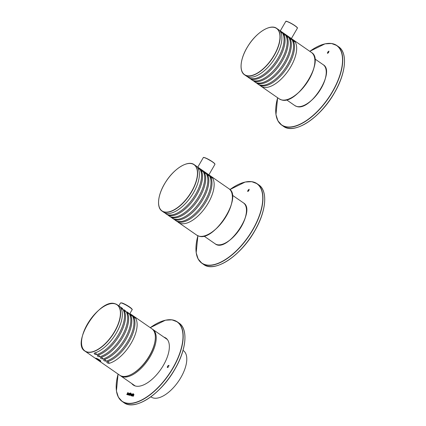 <?xml version="1.0" encoding="UTF-8"?>
<svg xmlns="http://www.w3.org/2000/svg" width="426" height="426" viewBox="0 0 426 426"><rect width="100%" height="100%" fill="white"/><g stroke="black" fill="none" stroke-linecap="round" stroke-linejoin="round"><path stroke-width="0.64" d="M150.868 396.803L151.161 397.005A28.238 13.515 -55.3 0 0 180.933 377.436A28.238 13.515 -55.3 0 0 183.334 350.593L183.036 350.385M133.024 394.625L131.975 395.983L132.571 394.156L133.226 393.746L133.024 394.625M132.23 395.466L132.518 395.743M131.975 395.983L132.55 394.497M132.422 394.167L131.991 393.959L131 394.71L130.968 395.717L131.474 395.807L132.443 394.135L131.991 393.959L131.096 394.78L131.064 395.781M127.853 393.086L128.332 393.028L127.624 394.785L128.056 393.273L126.756 394.556L127.965 392.463L127.853 393.086L128.322 393.001M127.534 394.764L128.157 393.347M168.76 366.12L168.691 365.567L168.046 365.923L167.487 367.201L168.456 367.015L167.375 367.558L167.311 366.908L168.014 365.705L168.936 365.359L168.76 366.12M130.154 393.864L129.105 395.221L129.701 393.39L130.356 392.98L130.154 393.864M129.36 394.705L129.648 394.977M129.105 395.221L129.68 393.736M163.957 337.158A28.574 13.68 124.7 0 1 165.868 338.074A28.574 13.68 124.7 0 1 163.435 365.242A28.574 13.68 124.7 0 1 133.311 385.04A28.574 13.68 124.7 0 1 131.783 383.576M128.295 395.046L128.327 394.045L129.318 393.294L129.11 394.37L128.199 394.982L128.231 393.975L129.307 393.262M129.733 395.344L130.995 393.15L130.612 393.821L131.149 393.81L130.899 394.716L129.733 395.344M131.245 393.88L130.612 393.821L131.149 393.81M133.492 394.588L133.977 394.529L133.269 396.286L133.7 394.774L132.401 396.058L133.61 393.959L133.492 394.588L133.966 394.503M133.178 396.26L133.711 394.78M129.2 395.285L129.216 394.774M129.642 393.725L129.701 393.39M129.951 393.502L130.09 393.028M168.888 366.11L168.802 365.636M167.626 367.361L168.408 366.994M167.429 367.59L167.684 366.36L168.984 365.401M128.402 394.109L128.391 394.668L128.982 394.178L129.03 393.539L128.402 394.109M128.503 394.178L128.487 394.732L129.078 394.242L129.115 393.597M128.151 393.342L128.061 393.842L128.066 393.283M126.873 394.588L127.965 392.463M129.637 395.323L130.734 393.193M130.234 395.211L130.793 393.991L130.01 394.854A0.655 0.314 -55.3 0 0 130.09 395.12A0.655 0.314 -55.3 0 0 130.138 395.142A0.655 0.314 -55.3 0 0 130.186 395.19A0.655 0.314 -55.3 0 0 130.234 395.211L130.873 394.561L130.793 393.991M130.888 394.061L130.873 394.561L130.867 394.05M131.799 394.274L131.751 394.913L131.16 395.403L131.219 394.758L131.799 394.274L131.847 394.977L131.176 395.413M132.071 396.052L132.087 395.541M132.513 394.487L132.571 394.156M132.821 394.263L132.96 393.789M133.705 395.344L133.796 394.843L133.705 395.344M132.518 396.089L133.61 393.959M247.985 190.273L249.135 189.261C249.119 190.342 248.635 191.088 247.671 191.503L247.985 190.273M247.895 191.311L247.937 191.359C248.47 191.157 248.843 190.55 249.066 189.543L249.002 189.522M248.15 190.315L247.841 191.29C248.369 191.088 248.747 190.481 248.97 189.474L248.15 190.315M247.724 191.53L248.081 190.337L249.178 189.304M177.525 221.653A28.238 13.515 -55.3 0 0 178.531 222.516A28.238 13.515 -55.3 0 0 180.656 223.49A28.238 13.515 -55.3 0 0 205.673 207.089A28.238 13.515 -55.3 0 0 212.414 177.834C211.12 176.577 210.401 176.076 210.247 176.332A28.238 13.515 124.7 0 1 211.972 184.101A28.238 13.515 124.7 0 1 186.471 220.897A28.238 13.515 124.7 0 1 178.489 221.983A28.238 13.515 124.7 0 1 176.364 221.014L175.379 220.333A28.238 13.515 -55.3 0 0 177.504 221.302A28.238 13.515 -55.3 0 0 202.515 204.906A28.238 13.515 -55.3 0 0 209.262 175.645C207.968 174.394 207.244 173.888 207.095 174.143A28.238 13.515 124.7 0 1 208.82 181.918A28.238 13.515 124.7 0 1 183.313 218.714A28.238 13.515 124.7 0 1 175.336 219.8A28.238 13.515 124.7 0 1 173.212 218.826L172.226 218.144A28.238 13.515 -55.3 0 0 174.351 219.118A28.238 13.515 -55.3 0 0 199.363 202.717A28.238 13.515 -55.3 0 0 206.109 173.462C204.815 172.205 204.091 171.705 203.942 171.96A28.238 13.515 124.7 0 1 205.667 179.729A28.238 13.515 124.7 0 1 180.161 216.525A28.238 13.515 124.7 0 1 172.184 217.617A28.238 13.515 124.7 0 1 170.054 216.642L169.074 215.961A28.238 13.515 -55.3 0 0 171.199 216.935A28.238 13.515 -55.3 0 0 196.21 200.534A28.238 13.515 -55.3 0 0 202.957 171.279C201.663 170.022 200.939 169.516 200.784 169.772A28.238 13.515 124.7 0 1 202.51 177.546A28.238 13.515 124.7 0 1 177.008 214.342A28.238 13.515 124.7 0 1 169.026 215.428A28.238 13.515 124.7 0 1 166.901 214.459L165.916 213.777A28.238 13.515 -55.3 0 0 168.046 214.747A28.238 13.515 -55.3 0 0 193.058 198.351A28.238 13.515 -55.3 0 0 199.805 169.09C198.511 167.833 197.786 167.333 197.632 167.588A28.238 13.515 124.7 0 1 199.357 175.358A28.238 13.515 124.7 0 1 173.856 212.153A28.238 13.515 124.7 0 1 165.874 213.245A28.238 13.515 124.7 0 1 163.749 212.27L162.018 211.072A28.238 13.515 -55.3 0 0 164.148 212.047A28.238 13.515 -55.3 0 0 190.55 193.553A28.238 13.515 -55.3 0 0 194.192 164.66A28.238 13.515 -55.3 0 0 185.464 164.234M174.372 219.47A28.238 13.515 -55.3 0 0 175.379 220.333M171.22 217.281A28.238 13.515 -55.3 0 0 172.226 218.144M168.062 215.098A28.238 13.515 -55.3 0 0 169.074 215.961M164.91 212.909A28.238 13.515 -55.3 0 0 165.916 213.777M178.531 222.516L196.753 235.147A28.238 13.515 -55.3 0 0 198.883 236.121A28.238 13.515 -55.3 0 0 225.285 217.633A28.238 13.515 -55.3 0 0 228.927 188.734L194.192 164.66C188.036 159.835 173.723 168.744 165.421 182.429C157.849 194.261 156.241 207.425 162.018 211.072A28.238 13.515 -55.3 0 1 158.563 203.053M106.979 361.839C106.532 362.632 107.256 363.133 109.152 363.341A28.238 13.515 -55.3 0 0 131.272 343.015A28.238 13.515 -55.3 0 0 135.388 317.902C134.094 316.646 133.37 316.145 133.216 316.396A28.238 13.515 124.7 0 1 134.941 324.17A28.238 13.515 124.7 0 1 109.439 360.966A28.238 13.515 124.7 0 1 106.979 361.839L106.883 361.871M103.827 359.656C103.38 360.444 104.098 360.95 105.994 361.157A28.238 13.515 -55.3 0 0 128.119 340.832A28.238 13.515 -55.3 0 0 132.23 315.714C130.936 314.457 130.218 313.957 130.063 314.212A28.238 13.515 124.7 0 1 131.788 321.987A28.238 13.515 124.7 0 1 106.287 358.777A28.238 13.515 124.7 0 1 103.827 359.656L103.731 359.688M100.674 357.467C100.222 358.261 100.946 358.761 102.842 358.974A28.238 13.515 -55.3 0 0 124.967 338.643A28.238 13.515 -55.3 0 0 129.078 313.531C127.784 312.274 127.06 311.773 126.911 312.024A28.238 13.515 124.7 0 1 128.636 319.798A28.238 13.515 124.7 0 1 103.129 356.594A28.238 13.515 124.7 0 1 100.674 357.467L100.579 357.499M97.522 355.284C97.069 356.077 97.794 356.578 99.689 356.786A28.238 13.515 -55.3 0 0 121.815 336.46A28.238 13.515 -55.3 0 0 125.926 311.342C124.632 310.085 123.907 309.585 123.758 309.84A28.238 13.515 124.7 0 1 125.484 317.615A28.238 13.515 124.7 0 1 99.977 354.405A28.238 13.515 124.7 0 1 97.522 355.284L97.421 355.316M81.531 343.122A28.238 13.515 -55.3 0 0 84.992 351.141L119.727 375.215A28.238 13.515 -55.3 0 0 146.922 359.709A28.238 13.515 -55.3 0 0 151.896 328.803L129.925 313.573M94.364 353.095C93.917 353.889 94.641 354.389 96.537 354.602A28.238 13.515 -55.3 0 0 118.657 334.272A28.238 13.515 -55.3 0 0 122.773 309.159C121.479 307.902 120.755 307.402 120.601 307.652A28.238 13.515 124.7 0 1 122.326 315.426A28.238 13.515 124.7 0 1 96.824 352.222A28.238 13.515 124.7 0 1 94.364 353.095L94.268 353.133M100.312 361.259C98.667 360.71 94.141 357.568 96.042 358.298C97.847 358.554 102.384 361.695 100.312 361.259M95.813 358.25L100.28 361.078L100.706 361.04L100.195 360.417C98.475 358.916 94.955 357.947 95.77 358.261L95.818 358.223M327.754 52.105L328.909 51.093C328.893 52.174 328.403 52.92 327.445 53.335L327.754 52.105M327.669 53.143L327.711 53.191C328.238 52.989 328.616 52.382 328.835 51.376L328.776 51.354M327.919 52.148L327.61 53.122C328.142 52.92 328.515 52.313 328.739 51.306L327.919 52.148M327.493 53.362L327.855 52.169L328.952 51.136M260.036 85.386A28.238 13.515 -55.3 0 0 261.042 86.249A28.238 13.515 -55.3 0 0 263.172 87.224A28.238 13.515 -55.3 0 0 288.184 70.822A28.238 13.515 -55.3 0 0 294.93 41.567C293.636 40.31 292.912 39.81 292.758 40.06A28.238 13.515 124.7 0 1 294.483 47.834A28.238 13.515 124.7 0 1 268.982 84.63A28.238 13.515 124.7 0 1 261 85.717A28.238 13.515 124.7 0 1 258.875 84.747L257.89 84.066A28.238 13.515 -55.3 0 0 260.014 85.035A28.238 13.515 -55.3 0 0 285.031 68.639A28.238 13.515 -55.3 0 0 291.773 39.378C290.479 38.122 289.76 37.621 289.605 37.877A28.238 13.515 124.7 0 1 291.331 45.651A28.238 13.515 124.7 0 1 265.829 82.442A28.238 13.515 124.7 0 1 257.847 83.533A28.238 13.515 124.7 0 1 255.722 82.559L254.737 81.877A28.238 13.515 -55.3 0 0 256.862 82.852A28.238 13.515 -55.3 0 0 281.879 66.451A28.238 13.515 -55.3 0 0 288.62 37.195C287.326 35.938 286.602 35.438 286.453 35.688A28.238 13.515 124.7 0 1 288.178 43.463A28.238 13.515 124.7 0 1 262.672 80.258A28.238 13.515 124.7 0 1 254.695 81.345A28.238 13.515 124.7 0 1 252.57 80.376L251.585 79.694A28.238 13.515 -55.3 0 0 253.71 80.663A28.238 13.515 -55.3 0 0 278.721 64.267A28.238 13.515 -55.3 0 0 285.468 35.007C284.174 33.75 283.45 33.249 283.301 33.505A28.238 13.515 124.7 0 1 285.026 41.279A28.238 13.515 124.7 0 1 259.519 78.07A28.238 13.515 124.7 0 1 251.542 79.161A28.238 13.515 124.7 0 1 249.412 78.187L248.433 77.505A28.238 13.515 -55.3 0 0 250.557 78.48A28.238 13.515 -55.3 0 0 275.569 62.079A28.238 13.515 -55.3 0 0 282.316 32.823C281.022 31.567 280.297 31.066 280.143 31.316A28.238 13.515 124.7 0 1 281.868 39.091A28.238 13.515 124.7 0 1 256.367 75.887A28.238 13.515 124.7 0 1 248.385 76.973A28.238 13.515 124.7 0 1 246.26 76.004L244.535 74.806A28.238 13.515 -55.3 0 0 246.659 75.775A28.238 13.515 -55.3 0 0 273.061 57.286A28.238 13.515 -55.3 0 0 276.703 28.388A28.238 13.515 -55.3 0 0 267.981 27.967M256.883 83.203A28.238 13.515 -55.3 0 0 257.89 84.066M253.731 81.015A28.238 13.515 -55.3 0 0 254.737 81.877M250.579 78.831A28.238 13.515 -55.3 0 0 251.585 79.694M247.421 76.643A28.238 13.515 -55.3 0 0 248.433 77.505M261.042 86.249L279.27 98.88A28.238 13.515 -55.3 0 0 281.394 99.854A28.238 13.515 -55.3 0 0 307.796 81.361A28.238 13.515 -55.3 0 0 311.438 52.467L276.703 28.388C270.553 23.568 256.234 32.477 247.932 46.162C240.36 57.995 238.752 71.158 244.535 74.806A28.238 13.515 -55.3 0 1 241.073 66.786M152.316 329.117L152.769 329.404A28.238 13.515 124.7 0 1 150.367 356.253A28.238 13.515 124.7 0 1 120.601 375.823L135.223 385.956M134.786 372.351A27.562 13.195 -55.3 0 0 149.558 355.827A27.562 13.195 -55.3 0 0 154.5 343.91M150.271 327.674A48.271 23.105 124.7 0 1 180.656 325.863A48.271 23.105 124.7 0 1 172.983 367.776A48.271 23.105 124.7 0 1 131.597 403.236A48.271 23.105 124.7 0 1 118.098 374.092M184.932 336.753A48.271 23.105 124.7 0 1 174.926 369.124A48.271 23.105 124.7 0 1 138.764 403.363M162.354 321.103A48.404 23.169 124.7 0 1 177.264 321.843L179.005 323.052A48.404 23.169 124.7 0 1 174.894 369.07A48.404 23.169 124.7 0 1 123.859 402.623L122.113 401.409A48.404 23.169 124.7 0 1 116.186 387.708M150.25 327.663L165.48 320.182L171.987 319.841L177.264 321.843A48.404 23.169 124.7 0 1 173.148 367.862A48.404 23.169 124.7 0 1 122.113 401.409L118.385 397.176L116.42 390.962L118.082 374.076M229.928 189.591A48.271 23.105 124.7 0 1 260.403 187.658A48.271 23.105 124.7 0 1 252.756 229.609A48.271 23.105 124.7 0 1 211.323 265.073A48.271 23.105 124.7 0 1 197.909 235.791M264.706 198.585A48.271 23.105 124.7 0 1 254.695 230.956A48.271 23.105 124.7 0 1 218.538 265.196M242.122 182.935A48.404 23.169 124.7 0 1 257.032 183.675L258.779 184.884A48.404 23.169 124.7 0 1 254.663 230.903A48.404 23.169 124.7 0 1 203.628 264.455L201.881 263.241A48.404 23.169 124.7 0 1 195.955 249.54M229.912 189.575L245.206 182.024L251.739 181.668L257.032 183.675A48.404 23.169 124.7 0 1 252.916 229.694A48.404 23.169 124.7 0 1 201.881 263.241L198.149 258.992L196.184 252.746L197.888 235.78M210.982 177.642A2.018 1.741 145.3 0 0 212.414 177.834M207.829 175.453A2.018 1.741 145.3 0 0 209.262 175.645M204.677 173.27A2.018 1.741 145.3 0 0 206.109 173.462M201.525 171.082A2.018 1.741 145.3 0 0 202.957 171.279M205.481 235.573A28.1 13.451 -55.3 0 0 232.383 196.753M164.116 211.86A28.1 13.451 -55.3 0 0 196.748 178.899A28.1 13.451 -55.3 0 0 173.158 172.631A28.1 13.451 -55.3 0 0 164.116 211.86M198.367 168.898A2.018 1.741 145.3 0 0 199.805 169.09M203.532 157.519A6.587 0.985 30 0 1 206.093 158.19A6.587 0.985 30 0 1 211.93 161.422A6.587 0.985 30 0 1 214.901 164.085M197.792 167.152L203.287 157.631A6.725 1.006 30 0 1 205.96 158.254A6.725 1.006 30 0 1 212.132 161.694A6.725 1.006 30 0 1 214.933 164.351L208.878 174.836M246.478 209.954A24.74 11.843 124.7 0 1 222.787 244.135M232.303 195.167L243.432 202.877A24.873 11.907 124.7 0 1 239.05 230.109A24.873 11.907 124.7 0 1 215.093 243.768L203.963 236.057M109.152 363.341A2.018 1.539 74.6 0 0 108.268 362.02A2.018 1.539 74.6 0 0 107.261 361.759M133.95 317.711A2.018 1.741 145.3 0 0 135.388 317.902M105.994 361.157A2.018 1.539 74.6 0 0 105.11 359.837A2.018 1.539 74.6 0 0 104.109 359.576M130.798 315.522A2.018 1.741 145.3 0 0 132.23 315.714M102.842 358.974A2.018 1.539 74.6 0 0 101.958 357.648A2.018 1.539 74.6 0 0 100.957 357.387M127.646 313.339A2.018 1.741 145.3 0 0 129.078 313.531M99.689 356.786A2.018 1.539 74.6 0 0 98.805 355.465A2.018 1.539 74.6 0 0 97.799 355.204M124.493 311.15A2.018 1.741 145.3 0 0 125.926 311.342M122.603 308.499L117.161 304.723L115.004 303.738C99.631 297.896 70.748 343.425 84.992 351.141A28.238 13.515 -55.3 0 0 112.187 335.635A28.238 13.515 -55.3 0 0 117.161 304.723A28.238 13.515 -55.3 0 0 115.036 303.754A28.238 13.515 -55.3 0 0 108.438 304.302M128.45 375.641A28.1 13.451 -55.3 0 0 155.357 336.822M114.871 303.802A28.1 13.451 -55.3 0 0 82.234 336.764A28.1 13.451 -55.3 0 0 105.829 343.031A28.1 13.451 -55.3 0 0 114.871 303.802M96.537 354.602A2.018 1.539 74.6 0 0 95.653 353.276A2.018 1.539 74.6 0 0 94.647 353.016M121.341 308.967A2.018 1.741 145.3 0 0 122.773 309.159M121.772 302.913A6.454 0.964 30 0 1 128.247 306.108A6.454 0.964 30 0 1 132.023 309.351M121.442 303.008A6.725 1.006 -150 0 0 120.473 303.008L121.708 302.881C124.807 303.951 127.981 305.74 131.235 308.248C132.225 309.297 132.518 309.787 132.119 309.729A6.725 1.006 -150 0 0 128.237 306.369A6.725 1.006 -150 0 0 121.442 303.008M309.814 51.338A48.271 23.105 124.7 0 1 340.198 49.528A48.271 23.105 124.7 0 1 332.525 91.441A48.271 23.105 124.7 0 1 291.139 126.9A48.271 23.105 124.7 0 1 277.64 97.756M344.474 60.417A48.271 23.105 124.7 0 1 334.469 92.788A48.271 23.105 124.7 0 1 298.307 127.028M321.896 44.767A48.404 23.169 124.7 0 1 336.806 45.507L338.553 46.716A48.404 23.169 124.7 0 1 334.437 92.735A48.404 23.169 124.7 0 1 283.402 126.282L281.655 125.074A48.404 23.169 124.7 0 1 275.728 111.372M309.793 51.328L325.022 43.846L331.529 43.505L336.806 45.507A48.404 23.169 124.7 0 1 332.69 91.526A48.404 23.169 124.7 0 1 281.655 125.074L277.928 120.84L275.963 114.626L277.624 97.74M326.252 71.786A24.74 11.843 124.7 0 1 302.556 105.968M314.819 58.9L323.206 64.709A24.873 11.907 124.7 0 1 319.995 90.168A24.873 11.907 124.7 0 1 296.736 106.457A24.873 11.907 124.7 0 1 294.861 105.6L286.474 99.785M293.493 41.375A2.018 1.741 145.3 0 0 294.93 41.567M290.34 39.187A2.018 1.741 145.3 0 0 291.773 39.378M287.188 37.003A2.018 1.741 145.3 0 0 288.62 37.195M284.035 34.815A2.018 1.741 145.3 0 0 285.468 35.007M287.992 99.306A28.1 13.451 -55.3 0 0 314.899 60.487M246.627 75.594A28.1 13.451 -55.3 0 0 279.264 42.632A28.1 13.451 -55.3 0 0 255.675 36.364A28.1 13.451 -55.3 0 0 246.627 75.594M280.883 32.632A2.018 1.741 145.3 0 0 282.316 32.823M285.979 21.369A6.587 0.985 30 0 1 292.114 23.872A6.587 0.985 30 0 1 297.348 27.93M280.303 30.885L285.734 21.476A6.725 1.006 30 0 1 292.06 23.968A6.725 1.006 30 0 1 297.38 28.201L291.389 38.569M152.769 329.404L167.391 339.543M120.601 375.823L120.169 375.498M123.859 402.623C134.813 411.324 161.087 394.013 174.942 369.124C186.46 349.592 188.329 328.994 179.005 323.052M203.628 264.455C214.582 273.157 240.855 255.845 254.716 230.956C266.234 211.424 268.098 190.827 258.779 184.884M208.926 174.873L202.51 170.437M228.927 188.734C243.171 196.45 214.283 241.979 198.915 236.137L196.753 235.147M214.933 164.351L214.603 163.541L212.526 161.832L206.077 158.184C201.961 156.741 204.006 157.758 203.287 157.631M243.432 202.877C257.006 210.449 226.946 253.816 215.093 243.768M119.727 375.215C125.878 380.04 140.191 371.131 148.498 357.446C156.065 345.614 157.673 332.445 151.896 328.803M120.473 303.008L118.817 305.873M132.119 309.729L129.909 313.563M283.402 126.282C294.355 134.989 320.629 117.677 334.485 92.788C346.003 73.256 347.872 52.659 338.553 46.716M294.861 105.6L296.768 106.473C310.32 111.617 335.763 71.509 323.206 64.709M291.443 38.601L285.021 34.171M311.438 52.467C325.682 60.178 296.8 105.712 281.426 99.865L279.27 98.88M285.734 21.476C286.506 21.79 283.769 19.521 292.726 24.229C299.627 28.792 296.81 27.823 297.38 28.201"/></g></svg>
